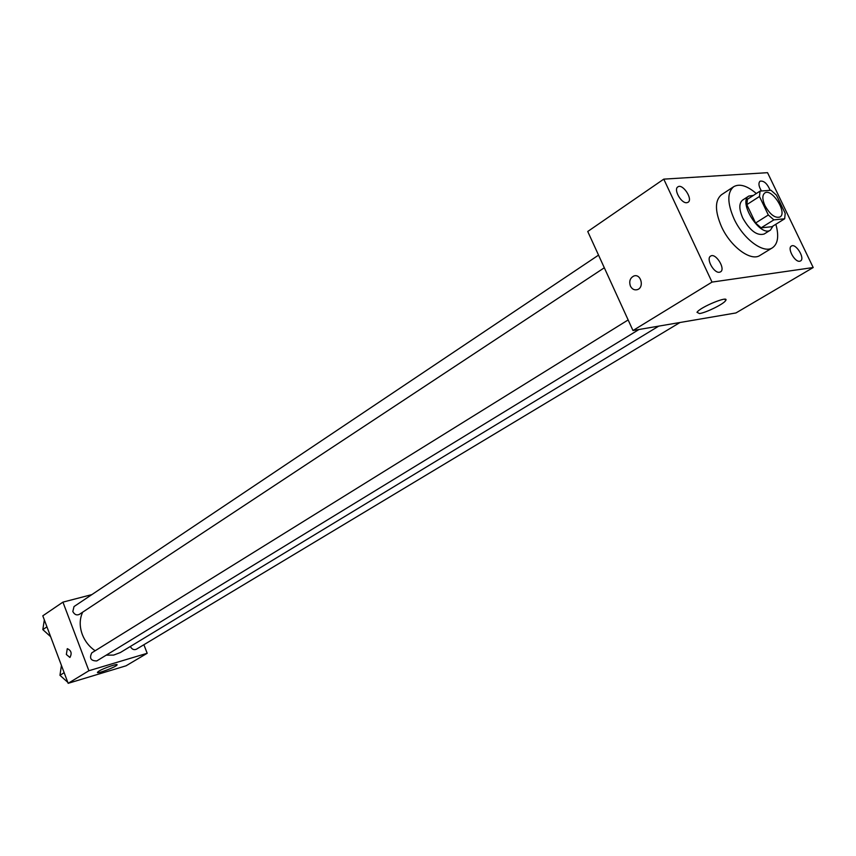 <?xml version="1.0" encoding="UTF-8"?>
<svg xmlns="http://www.w3.org/2000/svg" width="856" height="856" viewBox="0 0 856 856"><rect width="100%" height="100%" fill="white"/><g stroke="black" fill="none" stroke-linecap="round" stroke-linejoin="round"><path stroke-width="1.28" d="M764.964 205.633C762.225 199.405 762.161 195.2 764.74 193.007C771.77 187.721 787.745 212.909 779.966 217.007C775.055 218.387 770.058 214.599 764.964 205.633M773.867 219.864L784.674 218.772L785.198 213.358L776.435 195.125L770.978 190.267L760.075 191.102L759.465 196.495L768.324 214.984L773.867 219.864L761.112 227.846L771.952 226.69L784.674 218.772M759.465 196.495L746.817 204.638L747.459 199.255L760.075 191.102M746.817 204.638L755.581 223.02L768.324 214.984M761.112 227.846L755.581 223.02M753.408 195.414L748.829 196.056C737.776 201.952 760.385 237.604 770.432 230.114L773 226.038M770.432 230.114L764.13 234.03C757.068 236.042 749.952 230.713 742.751 218.023C738.931 209.206 738.878 203.236 742.601 200.09L748.829 196.056M775.857 224.261C779.099 235.956 777.976 243.789 772.497 247.759C763.595 254.072 743.233 238.984 734.052 218.869C727.204 203.043 727.097 192.3 733.742 186.661C739.638 183.419 747.16 185.709 756.319 193.531M772.497 247.759L759.957 255.43C750.99 261.776 730.66 246.849 721.576 226.851C714.803 211.111 714.771 200.411 721.458 194.751L733.742 186.661M799.707 261.24C794.753 262.364 787.006 248.176 791.415 246.057C795.823 242.911 805.378 258.544 800.52 260.962L799.707 261.24M719.479 272.24C713.893 273.471 705.74 258.566 710.64 256.094C715.616 252.456 725.974 269.019 720.506 271.876L719.479 272.24M686.801 202.712C681.269 203.61 673.244 189.422 677.856 186.897C682.628 183.141 693.317 199.309 688.053 202.294L686.801 202.712M761.466 191.006C758.683 186.341 758.213 183.066 760.064 181.183C763.916 180.541 767.286 183.591 770.154 190.332M767.543 172.677L663.775 179.139L712.021 282.095L813.2 267.532L767.543 172.677M663.775 179.139L587.74 231.484L632.98 330.523L735.957 312.943L813.2 267.532M632.98 330.523L712.021 282.095M699.523 313.564L696.998 312.322C699.941 307.154 730.115 294.828 725.62 300.638C723.662 304.019 706.254 312.633 699.523 313.564M630.433 286.107C628.893 281.356 630.027 277.997 633.847 276.007C640.973 273.278 644.589 287.595 637.292 289.66C634.36 290.377 632.07 289.189 630.433 286.107C628.893 281.356 630.027 277.997 633.847 276.007C640.983 273.278 644.589 287.595 637.292 289.66C634.36 290.377 632.081 289.189 630.433 286.107M95.144 650.763C89.259 646.74 84.979 641.326 82.304 634.499C79.394 626.399 79.522 618.952 82.668 612.179M658.756 326.125L120.311 652.561L113.655 655.086L106.208 655.172M628.144 319.941L91.795 652.839C89.142 658.189 90.8 660.896 96.76 660.939L639.004 329.496M604.315 267.768L79.287 614.405C76.612 615.56 74.461 614.597 72.824 611.505L74.023 606.562L598.537 255.131M680.006 322.498L136.35 649.255C133.9 650.239 131.899 649.319 130.347 646.483M91.881 594.599L62.927 602.132L88.896 670.74L147.189 653.278L143.883 644.728M147.189 653.278L126.067 665.797L68.159 683.323L42.8 615.817L62.927 602.132M68.159 683.323L88.896 670.74M98.943 671.104C103.79 668.076 118.353 663.111 117.037 664.93C116.48 666.835 96.054 674.507 97.488 672.26L98.943 671.104M66.351 654.487L67.271 648.666C71.262 650.464 72.139 653.395 69.914 657.472L66.351 654.487L67.282 648.666C71.262 650.464 72.139 653.395 69.914 657.472L66.351 654.487M61.429 665.401L59.963 675.298L67.795 682.339M59.963 675.298L64.168 672.698M44.33 619.883L42.821 629.609L50.632 636.682M42.821 629.609L46.941 626.849M725.62 300.638L724.968 299.258"/></g></svg>
